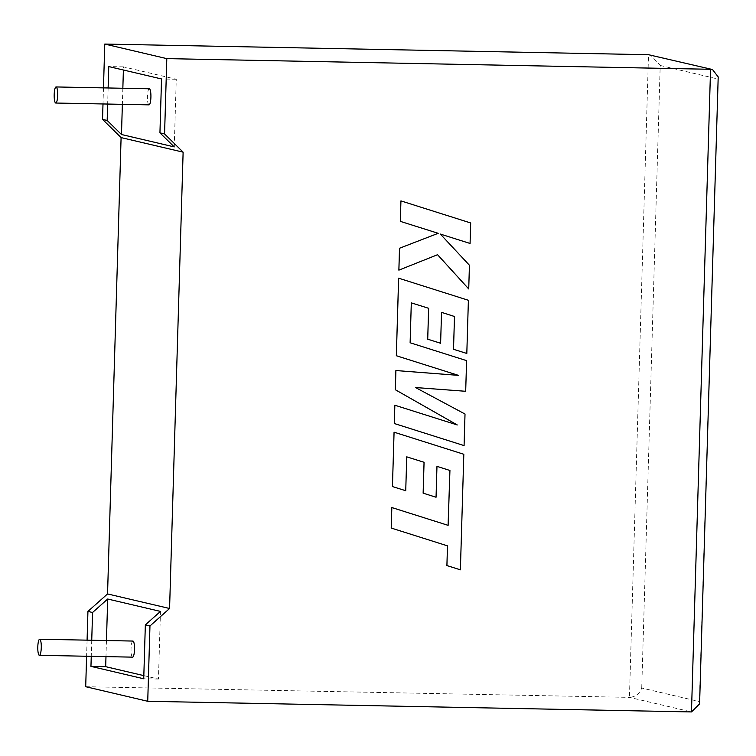 <?xml version="1.0" encoding="UTF-8"?>
<svg xmlns="http://www.w3.org/2000/svg" width="756" height="756" viewBox="0 0 756 756"><rect width="100%" height="100%" fill="white"/><g stroke="black" fill="none" stroke-linecap="round" stroke-linejoin="round"><path stroke-width="0.57" stroke-dasharray="3.78 2.83" d="M132.933 641.06A8.042 1.748 -88.9 0 0 131.043 648.695A8.042 1.748 -88.9 0 0 132.621 657.144M149.329 88.783A8.042 1.748 -88.9 0 0 147.429 96.418A8.042 1.748 -88.9 0 0 149.008 104.867M87.082 640.152L86.6 656.236M91.741 640.247L91.259 656.331M85.702 686.713L629.446 697.372L691.475 711.935M103.468 87.876L102.996 103.959M143.829 675.628L158.458 679.058L160.47 611.406M158.458 679.058L143.734 678.775M106.454 640.54L105.982 656.624M174.258 146.91L176.261 79.257L123.483 66.859L123.389 70.006M122.85 88.263L122.368 104.347M108.127 87.97L107.654 104.054M176.261 79.257L161.538 78.964M123.483 66.859L108.76 66.575M699.593 703.864L699.423 701.577L641.731 688.026C639.614 693.762 635.522 696.881 629.446 697.372L648.516 54.715M718.2 76.932L699.423 701.577M641.731 688.026L660.205 65.46L650.566 54.98M470.686 222.963L400.916 200.888M398.866 270.147L437.554 254.706M468.701 288.934L469.41 265.243L440.332 234.067M470.052 243.451L470.667 222.954M464.052 445.596L464.987 414.023L415.479 387.535L465.668 391.287L466.575 360.631L410.102 342.761L411.283 302.854M440.597 343.243L441.513 312.351M466.792 353.449L468.37 300.274L398.62 278.18M457.267 424.957L394.849 405.225M448.119 525.354L391.816 507.541M460.366 569.816L463.797 454.261L394.056 432.186M405.707 490.72L406.719 456.832M436.023 497.221L436.94 466.329M660.205 65.46L717.898 79.011"/><path stroke-width="1.13" d="M41.268 647.675A8.042 1.748 91.1 0 1 39.378 655.32A8.042 1.748 91.1 0 1 37.8 646.862A8.042 1.748 91.1 0 1 39.69 639.226A8.042 1.748 91.1 0 1 41.268 647.675M39.378 655.32L132.621 657.144A8.042 1.748 -88.9 0 0 134.511 649.508A8.042 1.748 -88.9 0 0 132.933 641.06L39.69 639.226M54.196 94.585A8.042 1.748 -88.9 0 0 55.764 103.033A8.042 1.748 -88.9 0 0 57.664 95.398A8.042 1.748 -88.9 0 0 56.086 86.949A8.042 1.748 -88.9 0 0 54.196 94.585M55.764 103.033L149.008 104.867A8.042 1.748 -88.9 0 0 150.907 97.231A8.042 1.748 -88.9 0 0 149.329 88.783L56.086 86.949M102.996 103.959L102.532 119.372L121.092 137.592L107.55 593.933L87.932 611.406L92.563 612.492L91.741 640.247M87.932 611.406L87.082 640.152M86.6 656.236L85.702 686.713L147.732 701.284L691.475 711.935L699.593 703.864L718.2 76.932L712.502 69.524L648.516 54.715L104.772 44.065L103.468 87.876M91.259 656.331L90.956 666.376L143.734 678.775L145.341 624.881L149.962 625.968L147.732 701.284M691.475 711.935L710.555 69.287L166.802 58.628L164.572 133.944L183.122 152.164L169.58 608.495L149.962 625.968M92.563 612.492L107.692 599.017L160.47 611.406L145.341 624.881M105.982 656.624L105.679 666.669L90.956 666.376M107.692 599.017L106.454 640.54M105.679 666.669L143.829 675.628M108.127 87.97L108.76 66.575L161.538 78.964L159.941 132.858L174.258 146.91L121.48 134.511L122.368 104.347M123.389 70.006L122.85 88.263M102.532 119.372L107.163 120.459L121.48 134.511M107.654 104.054L107.163 120.459M159.941 132.858L164.572 133.944M166.802 58.628L104.772 44.065M121.092 137.592L183.122 152.164M107.55 593.933L169.58 608.495M648.516 54.715L712.502 69.524M400.935 200.898L400.311 221.357L438.178 233.311L399.508 248.251L398.866 270.147L437.563 254.706L468.729 288.934L469.429 265.252L440.332 234.067L470.071 243.46L470.686 222.963L400.935 200.898L400.311 221.357M400.33 221.366L438.206 233.311L399.508 248.251M399.537 248.251L398.885 270.157M437.554 254.706L468.701 288.934M440.332 234.067L470.071 243.46M398.648 278.189L396.342 355.736L458.438 375.363L395.908 370.544L395.331 389.727L457.267 424.957L394.849 405.225L394.33 423.521L464.08 445.596L465.016 414.033L415.507 387.535L465.687 391.287L466.594 360.64L410.121 342.77L411.302 302.863L428.624 308.297L427.707 339.189L440.616 343.252L441.532 312.351L454.488 316.499L453.515 349.3L466.811 353.458L468.389 300.283L398.62 278.18L396.324 355.726L458.41 375.354L395.879 370.534L395.312 389.727L457.238 424.948M464.08 445.596L394.311 423.521L394.849 405.225M411.302 302.863L428.624 308.297M428.643 308.306L427.726 339.198L440.616 343.252M441.532 312.351L454.488 316.499M454.507 316.509L453.515 349.3M453.534 349.3L466.811 353.458M436.968 466.339L449.933 470.487L448.119 525.354L391.816 507.541L391.211 528.047L447.505 545.86L446.919 565.564L460.385 569.826L463.815 454.271L394.056 432.186L392.44 486.571L405.736 490.72L406.737 456.841L424.05 462.285L423.152 493.177L436.051 497.231L436.968 466.339L449.914 470.487L448.091 525.354M391.835 507.541L391.211 528.047L447.486 545.851L446.9 565.564L460.385 569.826M394.074 432.186L392.44 486.571L405.736 490.72M406.737 456.841L424.069 462.285L423.133 493.167L436.051 497.231"/></g></svg>
